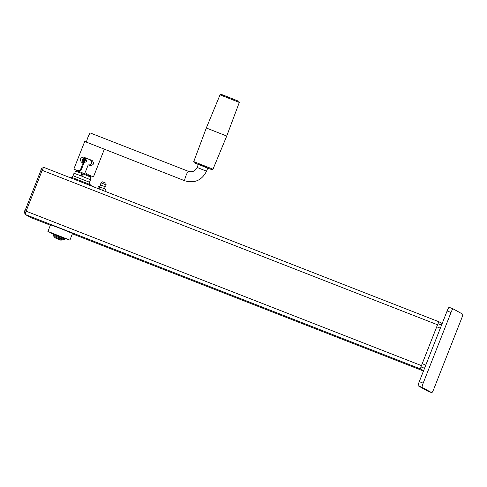 <?xml version="1.0" encoding="UTF-8"?>
<svg xmlns="http://www.w3.org/2000/svg" width="487" height="487" viewBox="0 0 487 487"><rect width="100%" height="100%" fill="white"/><g stroke="black" fill="none" stroke-linecap="round" stroke-linejoin="round"><path stroke-width="0.73" d="M30.851 217.586A3.379 0.481 -68.7 0 1 30.839 217.586A3.379 0.481 -68.7 0 1 30.833 217.579L25.312 214.517A3.379 0.481 -68.7 0 1 25.263 214.463A3.379 0.481 -68.7 0 1 26.121 211.139L42.205 170.304A3.379 0.481 -68.7 0 1 43.781 167.406A3.379 0.481 -68.7 0 1 43.86 167.4A3.379 0.481 -68.7 0 1 43.867 167.4L46.186 168.307M423.611 370.644L420.634 368.988A3.379 0.481 111.3 0 1 421.45 365.615L437.533 324.78A3.379 0.481 111.3 0 1 439.189 321.87L442.172 323.526M24.374 212.338L41.693 168.362M90.083 184.579L71.035 177.073C71.279 177.451 71.948 177.006 73.038 175.74L74.012 173.262L81.14 175.892L90.503 179.758L89.529 182.241C89.462 183.909 89.645 184.689 90.083 184.579L91.873 186.156M66.147 238.831L69.903 240.128L72.526 233.456L60.832 228.604L50.538 224.793L47.909 231.465L51.537 233.078M69.903 240.128L47.909 231.465M66.299 238.77L51.47 232.926M81.055 175.862L82.266 172.788L81.938 172.605L80.647 175.697M81.573 173.354L75.528 171.138L74.621 173.439M81.938 172.605L76.295 170.529L75.528 171.138M90.533 176.136L90.844 177.171L89.925 179.466M90.832 177.158L90.692 176.197M89.754 179.386L90.673 177.067L90.527 176.105L83.107 173.062L81.816 176.154M90.673 177.067L82.735 173.81M104.851 191.233L105.624 189.266L103.402 188.329L102.605 190.356M97.662 188.42L98.441 186.46L103.402 188.329M99.013 188.95L99.811 186.923M101.095 182.887L106.111 184.865L105.91 183.203L103.901 182.369L102.373 181.809L101.095 182.887A2.745 2.745 0 0 0 100.754 185.005L104.918 186.643L104.869 188.98M54.221 234.527L63.194 238.064M54.16 234.685L55.975 235.02L63.146 238.186M439.195 321.877A3.379 0.481 111.3 0 0 439.189 321.87L46.204 168.313L439.189 321.87M60.345 237.078L60.467 236.773M62.415 238.983L64.68 239.799L64.954 238.983L57.923 236.116L53.442 234.466L53.132 235.251L54.173 235.726M63.426 239.33L62.756 239.05L63.426 239.33M64.899 238.953L64.588 239.738L53.132 235.251M64.68 239.799L62.427 238.898L62.099 239.781L53.88 236.554M53.868 236.53L54.191 235.665L55.792 236.225L59.03 237.486L58.69 238.344M64.588 239.738L59.03 237.486M63.073 239.135L62.403 238.855L63.073 239.135M62.19 238.782L61.849 239.647M64.954 238.983L64.643 239.768M55.621 238.076L61.003 240.255L55.621 238.076M54.818 236.852L55.159 235.988M60.65 238.137L60.309 239.001M56.2 237.37L56.541 236.512M63.091 238.161L62.78 238.947M61.222 237.431L60.912 238.216M84.403 162.305L84.476 162.335C86.668 161.97 87.082 160.923 85.712 159.194L84.622 158.732A1.686 1.327 112.9 0 1 85.207 160.759A1.686 1.327 112.9 0 1 83.344 161.861A1.686 1.327 112.9 0 1 83.307 161.842A1.686 1.327 112.9 0 1 82.93 161.574A1.686 1.327 112.9 0 1 82.827 161.44M83.995 158.671A1.686 1.327 112.9 0 1 84.166 158.652A1.686 1.327 112.9 0 1 84.58 158.719L84.221 158.725A1.54 1.211 112.9 0 1 84.787 160.582A1.54 1.211 112.9 0 1 82.705 161.331A1.54 1.211 112.9 0 1 82.516 159.73A1.54 1.211 112.9 0 1 83.837 158.665A1.54 1.211 112.9 0 1 84.214 158.725L84.026 159.212A1.011 0.797 112.9 0 1 83.259 161.087A1.011 0.797 112.9 0 1 84.02 159.212L84.586 158.719A1.686 1.327 112.9 0 1 84.622 158.732M84.117 159.261L84.008 159.261A0.962 0.761 112.9 0 1 84.361 160.424A0.962 0.761 112.9 0 1 82.942 159.888A0.962 0.761 112.9 0 1 84.001 159.261L83.88 159.566A0.633 0.499 112.9 0 1 83.405 160.74A0.633 0.499 112.9 0 1 83.88 159.566L84.111 159.255A1.011 0.797 112.9 0 0 83.819 159.219M84.653 158.75L85.712 159.194M106.111 184.865L106.111 184.865A2.745 2.745 0 0 1 104.918 186.643M188.457 171.345A5.065 0.724 111.3 0 0 188.445 171.339C192.328 172.447 195.214 171.15 197.119 167.461L198.355 164.32L202.762 165.957L207.779 168.033L206.543 171.174C201.874 180.342 194.611 183.544 184.762 180.774A5.065 0.724 111.3 0 0 184.762 180.774A5.065 0.724 111.3 0 0 184.774 180.78M193.741 161.617L194.203 162.707L198.3 164.466L194.307 162.755L207.724 168.179L212.119 169.72L212.996 169.202L193.741 161.617L206.311 127.996L226.729 136.043L239.3 102.428L238.837 101.333L223.247 95.087C219.467 93.973 221.518 94.021 220.045 94.843L239.3 102.428M90.405 133.03A5.065 0.724 111.3 0 0 90.393 133.024A5.065 0.724 111.3 0 0 88.208 136.658A5.065 0.724 111.3 0 0 86.589 142.082M90.393 133.024L188.445 171.339A5.065 0.724 111.3 0 0 185.949 175.746A5.065 0.724 111.3 0 0 184.75 180.768L84.72 141.467L73.835 169.111L78.876 171.284M73.835 169.111L78.906 171.199M78.358 170.712L80.458 169.707L81.159 170.097L78.924 171.028M81.159 170.097L83.898 163.145L83.161 162.835L80.458 169.707M83.161 162.835L81.372 162.153M83.898 163.145L83.295 161.836L84.44 162.323M84.574 158.713L86.406 158.324L83.447 157.076C80.276 157.837 79.606 159.541 81.439 162.177M88.378 174.93L93.467 176.848L88.348 174.87M88.957 165.117C92.061 164.016 92.518 162.262 90.32 159.852L92.146 160.473C94.466 163.382 93.796 165.081 90.138 165.58L88.22 164.813L85.517 171.686L86.528 173.908M90.32 159.852L86.406 158.324M92.146 160.473L83.447 157.076M433.795 389.046L461.633 318.376A4.219 0.603 111.3 0 0 462.65 314.152L453.093 308.849A4.219 0.603 111.3 0 0 453.08 308.849A4.219 0.603 111.3 0 0 451.011 312.484L423.173 383.159A4.219 0.603 111.3 0 0 422.156 387.378L431.719 392.68A4.219 0.603 111.3 0 0 431.732 392.686A4.219 0.603 111.3 0 0 433.795 389.046M453.068 308.843L449.197 307.334A4.219 0.603 111.3 0 0 449.191 307.327A4.219 0.603 111.3 0 0 447.121 310.962L419.283 381.638A4.219 0.603 111.3 0 0 418.266 385.856L427.829 391.158A4.219 0.603 111.3 0 0 427.836 391.164A4.219 0.603 111.3 0 0 427.848 391.164M30.839 217.586L50.374 225.213L30.833 217.579M420.634 368.988L25.312 214.517M40.865 169.817L437.533 324.78M421.45 365.615L24.776 210.652M73.038 175.74L89.529 182.241M423.471 371.003L72.386 233.815L423.471 371.003M197.119 167.461L206.543 171.174M238.74 101.284L221.214 94.441M424.536 368.294L420.981 366.906M440.339 328.183L436.742 326.783M425.802 365.092L422.205 363.686M441.551 325.103L437.983 323.709L441.551 325.103M447.121 310.962L451.011 312.484M419.283 381.638L423.173 383.159M418.266 385.856L422.156 387.378M427.829 391.158L431.719 392.68L427.836 391.164M43.86 167.4L46.192 168.307M24.35 212.314L25.263 214.463M41.651 168.368L43.781 167.406M90.844 177.171L89.937 179.472M100.754 185.005L99.196 186.746M51.683 233.407L51.415 232.798M61.003 240.255L62.099 239.781M54.191 235.665L53.856 236.53L54.331 237.626M88.25 175.125L88.397 174.754M83.837 158.665L84.166 158.652M65.818 238.977L66.427 238.709M78.821 171.412L78.985 171.004M71.035 177.073L68.448 177.006M220.045 94.843L206.311 127.996M212.996 169.202L226.729 136.043M104.303 149.332L93.467 176.848M449.191 307.327L453.08 308.849"/></g></svg>
